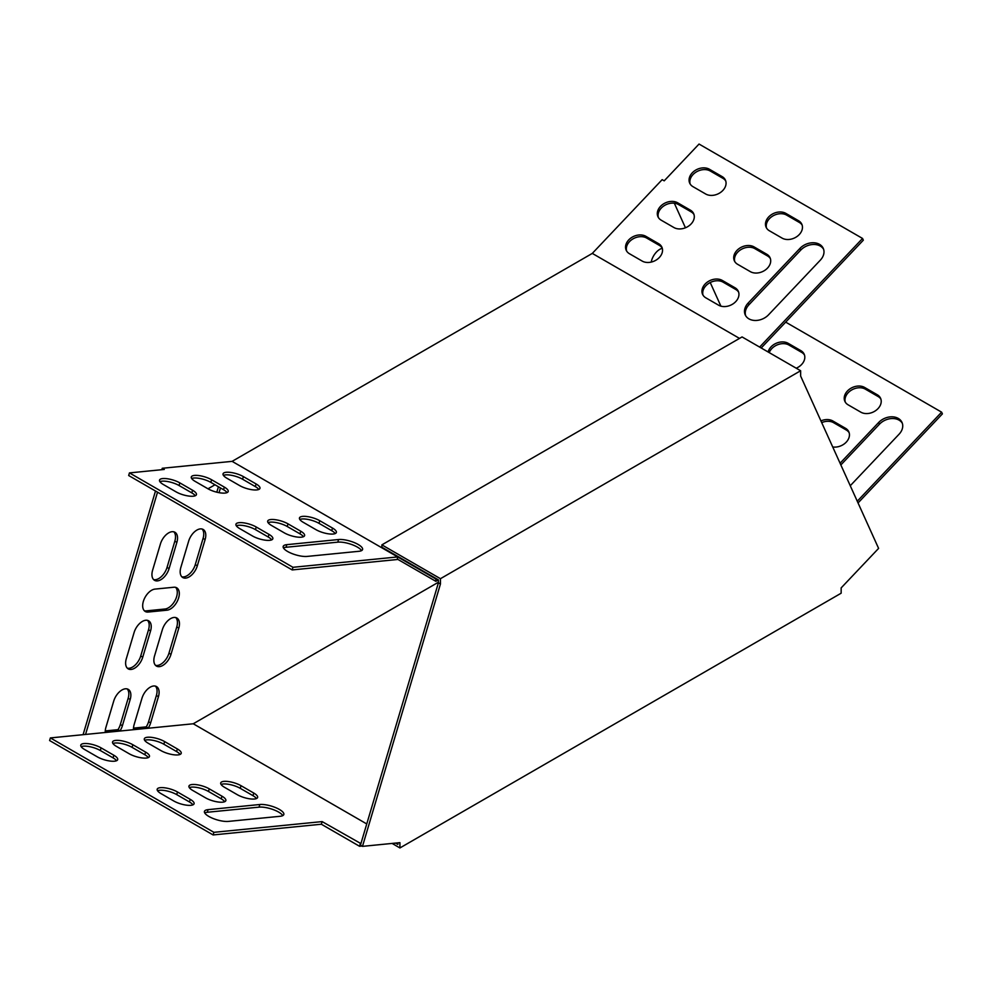<?xml version="1.0" encoding="UTF-8"?>
<svg xmlns="http://www.w3.org/2000/svg" width="992" height="992" viewBox="0 0 992 992"><rect width="100%" height="100%" fill="white"/><g stroke="black" fill="none" stroke-linecap="round" stroke-linejoin="round"><path stroke-width="1.49" d="M399.925 847.949L841.154 593.204L841.154 587.909L878.602 548.39L800.631 376.042L800.631 370.748L440.448 578.696L440.448 583.99L362.477 846.362L399.925 842.654L399.925 847.949L392.1 843.423M362.477 846.362L360.443 845.184L438.414 582.812L440.448 583.99M800.631 370.748L742.053 336.933L381.87 544.868L381.87 547.224L438.414 579.874L438.414 582.812M395.572 843.088L397.891 844.415L397.891 842.853M381.87 544.868L440.448 578.696M292.962 567.3L129.456 472.899L164.288 469.452L162.254 468.274L232.116 461.354L397.668 556.934L292.962 567.3L292.181 569.929L397.259 559.513L397.668 556.934L435.872 578.993L435.872 581.337L438.414 579.874M397.668 559.29L435.872 581.337M162.254 468.274L161.832 469.7M155.496 491.015L83.08 734.688M160.741 481.38L160.456 482.36M157.53 492.193L85.548 734.44L193.254 723.776L438.414 582.23M761.199 347.981L863.325 240.176L862.544 238.452L699.038 144.051L664.206 180.829L662.16 179.651L592.298 253.406L232.116 461.354M720.899 306.144L710.222 282.534M685.447 227.788L674.324 203.199M120.057 730.844L105.264 732.307A12.611 7.279 120 0 1 105.921 727.334L113.72 701.096A12.611 7.279 120 0 1 128.266 689.366A12.611 7.279 120 0 1 130.188 699.459L122.4 725.698A12.611 7.279 120 0 1 120.057 730.844L118.011 729.666A12.611 7.279 120 0 0 120.354 724.52L128.154 698.294A12.611 7.279 120 0 0 127.162 688.919M148.292 728.041L133.498 729.504A12.611 7.279 120 0 1 134.156 724.532L141.955 698.294A12.611 7.279 120 0 1 156.5 686.563A12.611 7.279 120 0 1 158.435 696.669L150.635 722.908A12.611 7.279 120 0 1 148.292 728.041L146.246 726.863A12.611 7.279 120 0 0 148.589 721.73L156.389 695.491A12.611 7.279 120 0 0 155.397 686.117M207.998 488.808L214.991 484.778M219.046 492.677L220.46 487.94M142.761 657.15L150.561 630.924A12.611 7.279 120 0 0 148.626 620.818A12.611 7.279 120 0 0 134.094 632.549L126.294 658.787A12.611 7.279 120 0 0 128.228 668.893A12.611 7.279 120 0 0 142.761 657.15L140.728 655.985L148.527 629.746A12.611 7.279 120 0 0 147.523 620.372M662.284 248.285A12.611 7.279 120 0 0 651.198 262.099M170.996 654.36L178.796 628.122A12.611 7.279 120 0 0 176.861 618.016A12.611 7.279 120 0 0 162.328 629.759L154.529 655.985A12.611 7.279 120 0 0 156.463 666.091A12.611 7.279 120 0 0 170.996 654.36L168.962 653.182L176.762 626.944A12.611 7.279 120 0 0 175.77 617.57M197.321 565.812L205.108 539.574A12.611 7.279 120 0 0 203.186 529.468A12.611 7.279 120 0 0 188.641 541.198L180.842 567.436A12.611 7.279 120 0 0 182.776 577.542A12.611 7.279 120 0 0 197.321 565.812L195.275 564.634L203.075 538.396A12.611 7.279 120 0 0 202.083 529.021M169.086 568.602L176.874 542.364A12.611 7.279 120 0 0 174.952 532.27A12.611 7.279 120 0 0 160.406 544L152.607 570.239A12.611 7.279 120 0 0 154.541 580.332A12.611 7.279 120 0 0 169.086 568.602L167.04 567.424L174.84 541.186A12.611 7.279 120 0 0 173.848 531.824M173.823 587.239L155 589.099A12.611 7.279 120 0 0 144.175 599.143A12.611 7.279 120 0 0 145.278 611.494A12.611 7.279 120 0 0 148.18 612.052L167.003 610.192A12.611 7.279 120 0 0 177.816 600.148A12.611 7.279 120 0 0 176.712 587.797A12.611 7.279 120 0 0 173.823 587.239M105.264 730.93L118.011 729.666M133.511 728.128L146.246 726.863M216.802 492.193L218.426 486.762M127.286 668.162A12.611 7.279 120 0 0 140.728 655.985M155.533 665.359A12.611 7.279 120 0 0 168.962 653.182M181.846 576.811A12.611 7.279 120 0 0 195.275 564.634M153.611 579.601A12.611 7.279 120 0 0 167.04 567.424M144.348 610.762A12.611 7.279 120 0 0 146.134 610.886L164.957 609.014A12.611 7.279 120 0 0 175.361 599.9A12.611 7.279 120 0 0 175.609 587.351M739.499 338.396L592.298 253.406M292.181 569.929L128.675 475.528L129.456 472.899M283.452 547.944A14.409 4.501 -163.4 0 1 286.031 547.274L337.801 542.153A14.409 4.501 -163.4 0 1 351.614 544.484A14.409 4.501 -163.4 0 1 361.534 550.634M299.82 519.473A12.611 3.943 -163.4 0 1 319.002 523.342L331.737 530.695A12.611 3.943 -163.4 0 1 335.222 533.56M268.063 522.623A12.611 3.943 -163.4 0 1 287.234 526.492L299.968 533.845A12.611 3.943 -163.4 0 1 303.453 536.709M236.294 525.772A12.611 3.943 -163.4 0 1 255.465 529.629L268.2 536.982A12.611 3.943 -163.4 0 1 271.684 539.859M159.886 481.666A12.611 3.943 -163.4 0 1 179.068 485.522L191.803 492.875A12.611 3.943 -163.4 0 1 195.288 495.752M191.654 478.516A12.611 3.943 -163.4 0 1 210.825 482.372L223.56 489.726A12.611 3.943 -163.4 0 1 227.044 492.602M223.423 475.366A12.611 3.943 -163.4 0 1 242.594 479.235L255.328 486.588A12.611 3.943 -163.4 0 1 258.813 489.453M307.185 556.413A14.409 4.501 -163.4 0 1 291.35 553.313A14.409 4.501 -163.4 0 1 283.191 546.431A14.409 4.501 -163.4 0 1 286.812 544.658L338.582 539.524A14.409 4.501 -163.4 0 1 354.404 542.636A14.409 4.501 -163.4 0 1 362.576 549.518A14.409 4.501 -163.4 0 1 358.955 551.292L307.185 556.413M332.518 528.066A12.611 3.943 -163.4 0 1 336.362 532.481A12.611 3.943 -163.4 0 1 328.625 533.857A12.611 3.943 -163.4 0 1 316.039 529.703L303.304 522.35A12.611 3.943 -163.4 0 1 299.46 517.948A12.611 3.943 -163.4 0 1 307.198 516.559A12.611 3.943 -163.4 0 1 319.784 520.713L332.518 528.066L331.737 530.695M300.75 531.216A12.611 3.943 -163.4 0 1 304.594 535.618A12.611 3.943 -163.4 0 1 296.856 537.007A12.611 3.943 -163.4 0 1 284.282 532.853L271.548 525.5A12.611 3.943 -163.4 0 1 267.691 521.085A12.611 3.943 -163.4 0 1 275.429 519.709A12.611 3.943 -163.4 0 1 288.015 523.863L300.75 531.216L299.968 533.845M268.981 534.366A12.611 3.943 -163.4 0 1 272.837 538.768A12.611 3.943 -163.4 0 1 265.1 540.156A12.611 3.943 -163.4 0 1 252.514 535.99L239.779 528.637A12.611 3.943 -163.4 0 1 235.935 524.235A12.611 3.943 -163.4 0 1 243.672 522.846A12.611 3.943 -163.4 0 1 256.246 527.012L268.981 534.366L268.2 536.982M192.584 490.246A12.611 3.943 -163.4 0 1 196.428 494.661A12.611 3.943 -163.4 0 1 188.691 496.037A12.611 3.943 -163.4 0 1 176.105 491.883L163.37 484.53A12.611 3.943 -163.4 0 1 159.526 480.128A12.611 3.943 -163.4 0 1 167.264 478.739A12.611 3.943 -163.4 0 1 179.85 482.893L192.584 490.246L191.803 492.875M224.341 487.109A12.611 3.943 -163.4 0 1 228.197 491.511A12.611 3.943 -163.4 0 1 220.46 492.9A12.611 3.943 -163.4 0 1 207.874 488.734L195.139 481.38A12.611 3.943 -163.4 0 1 191.295 476.978A12.611 3.943 -163.4 0 1 199.032 475.59A12.611 3.943 -163.4 0 1 211.606 479.756L224.341 487.109L223.56 489.726M256.11 483.96A12.611 3.943 -163.4 0 1 259.954 488.362A12.611 3.943 -163.4 0 1 252.216 489.75A12.611 3.943 -163.4 0 1 239.642 485.584L226.908 478.243A12.611 3.943 -163.4 0 1 223.051 473.829A12.611 3.943 -163.4 0 1 230.789 472.452A12.611 3.943 -163.4 0 1 243.375 476.606L256.11 483.96L255.328 486.588M862.544 238.452L759.636 347.088M823.583 249.24A14.409 10.862 -24.3 0 0 800.705 250.133L748.948 304.78A14.409 10.862 -24.3 0 0 745.662 315.716M802.156 225.11A12.611 9.511 -24.3 0 0 799.354 222.456L786.619 215.103A12.611 9.511 -24.3 0 0 772.284 216.318A12.611 9.511 -24.3 0 0 766.568 228.098M738.631 292.181A12.611 9.511 -24.3 0 0 735.828 289.515L723.094 282.162A12.611 9.511 -24.3 0 0 708.747 283.39A12.611 9.511 -24.3 0 0 703.03 295.17M770.387 258.652A12.611 9.511 -24.3 0 0 767.585 255.986L754.85 248.632A12.611 9.511 -24.3 0 0 740.516 249.86A12.611 9.511 -24.3 0 0 734.799 261.64M662.222 248.062A12.611 9.511 -24.3 0 0 659.42 245.408L646.685 238.055A12.611 9.511 -24.3 0 0 632.338 239.283A12.611 9.511 -24.3 0 0 626.634 251.05M725.747 181.003A12.611 9.511 -24.3 0 0 722.945 178.337L710.21 170.984A12.611 9.511 -24.3 0 0 695.876 172.211A12.611 9.511 -24.3 0 0 690.159 183.991M693.991 214.532A12.611 9.511 -24.3 0 0 691.188 211.879L678.454 204.526A12.611 9.511 -24.3 0 0 664.107 205.741A12.611 9.511 -24.3 0 0 658.39 217.521M820.31 260.177A14.409 10.862 -24.3 0 0 823.248 248.347A14.409 10.862 -24.3 0 0 799.924 248.409L748.166 303.056A14.409 10.862 -24.3 0 0 745.228 314.873A14.409 10.862 -24.3 0 0 768.54 314.824L820.31 260.177M782.105 238.117A12.611 9.511 -24.3 0 0 796.96 236.542A12.611 9.511 -24.3 0 0 801.821 224.229A12.611 9.511 -24.3 0 0 798.572 220.732L785.838 213.379A12.611 9.511 -24.3 0 0 770.982 214.954A12.611 9.511 -24.3 0 0 766.122 227.267A12.611 9.511 -24.3 0 0 769.37 230.764L782.105 238.117M718.568 305.176A12.611 9.511 -24.3 0 0 733.423 303.614A12.611 9.511 -24.3 0 0 738.296 291.288A12.611 9.511 -24.3 0 0 735.047 287.792L722.312 280.438A12.611 9.511 -24.3 0 0 707.457 282.013A12.611 9.511 -24.3 0 0 702.584 294.326A12.611 9.511 -24.3 0 0 705.833 297.836L718.568 305.176M750.336 271.647A12.611 9.511 -24.3 0 0 765.192 270.084A12.611 9.511 -24.3 0 0 770.052 257.759A12.611 9.511 -24.3 0 0 766.804 254.262L754.069 246.909A12.611 9.511 -24.3 0 0 739.214 248.484A12.611 9.511 -24.3 0 0 734.353 260.797A12.611 9.511 -24.3 0 0 737.602 264.294L750.336 271.647M642.171 261.07A12.611 9.511 -24.3 0 0 657.026 259.495A12.611 9.511 -24.3 0 0 661.887 247.182A12.611 9.511 -24.3 0 0 658.638 243.685L645.904 236.332A12.611 9.511 -24.3 0 0 631.048 237.906A12.611 9.511 -24.3 0 0 626.188 250.22A12.611 9.511 -24.3 0 0 629.436 253.716L642.171 261.07M705.696 194.01A12.611 9.511 -24.3 0 0 720.552 192.436A12.611 9.511 -24.3 0 0 725.412 180.11A12.611 9.511 -24.3 0 0 722.164 176.613L709.429 169.26A12.611 9.511 -24.3 0 0 694.574 170.835A12.611 9.511 -24.3 0 0 689.713 183.16A12.611 9.511 -24.3 0 0 692.962 186.657L705.696 194.01M673.928 227.54A12.611 9.511 -24.3 0 0 688.783 225.965A12.611 9.511 -24.3 0 0 693.656 213.652A12.611 9.511 -24.3 0 0 690.407 210.155L677.672 202.802A12.611 9.511 -24.3 0 0 662.817 204.364A12.611 9.511 -24.3 0 0 657.944 216.69A12.611 9.511 -24.3 0 0 661.193 220.187L673.928 227.54M360.914 843.597L322.127 821.599L213.888 832.325L50.381 737.924L85.548 734.44M361.931 846.04L359.55 846.275L360.319 843.659M193.254 723.776L366.755 823.943M785.689 322.14L941.619 412.164L857.262 501.22M858.043 502.944L942.4 413.887L941.619 412.164M840.844 464.95L879.458 424.192A14.409 10.862 155.7 0 1 902.336 423.299M845.308 402.157A12.611 9.511 155.7 0 1 851.024 390.377A12.611 9.511 155.7 0 1 865.371 389.162L878.094 396.515A12.611 9.511 155.7 0 1 880.908 399.168M821.698 422.617A12.611 9.511 155.7 0 1 833.602 422.691L846.337 430.044A12.611 9.511 155.7 0 1 849.14 432.71M769.222 352.619A12.611 9.511 155.7 0 1 788.962 345.042L801.697 352.396A12.611 9.511 155.7 0 1 804.5 355.062M840.075 463.227L878.676 422.468A14.409 10.862 155.7 0 1 901.988 422.406A14.409 10.862 155.7 0 1 899.05 434.236L850.256 485.745M864.59 387.438L877.325 394.791A12.611 9.511 155.7 0 1 880.574 398.288A12.611 9.511 155.7 0 1 875.7 410.601A12.611 9.511 155.7 0 1 860.845 412.176L848.11 404.823A12.611 9.511 155.7 0 1 844.862 401.326A12.611 9.511 155.7 0 1 849.735 389.013A12.611 9.511 155.7 0 1 864.59 387.438L865.371 389.162M820.917 420.893A12.611 9.511 155.7 0 1 832.821 420.968L845.556 428.321A12.611 9.511 155.7 0 1 848.805 431.818A12.611 9.511 155.7 0 1 845.63 442.754A12.611 9.511 155.7 0 1 832.71 446.958M768.093 351.962A12.611 9.511 155.7 0 1 776.314 343.232A12.611 9.511 155.7 0 1 788.181 343.319L800.916 350.672A12.611 9.511 155.7 0 1 804.165 354.169A12.611 9.511 155.7 0 1 796.216 368.206M359.55 846.275L321.346 824.228L213.106 834.942L49.6 740.54L50.381 737.924M321.346 824.228L322.127 821.599M213.106 834.942L213.888 832.325M282.782 815.622A14.409 4.501 16.6 0 0 272.862 809.472A14.409 4.501 16.6 0 0 259.048 807.141L207.291 812.262A14.409 4.501 16.6 0 0 204.712 812.932M192.944 804.847A12.611 3.943 16.6 0 0 189.46 801.97L176.725 794.617A12.611 3.943 16.6 0 0 157.542 790.76M256.469 798.548A12.611 3.943 16.6 0 0 252.985 795.683L240.25 788.33A12.611 3.943 16.6 0 0 221.08 784.461M224.713 801.697A12.611 3.943 16.6 0 0 221.228 798.833L208.494 791.48A12.611 3.943 16.6 0 0 189.311 787.611M180.073 754.441A12.611 3.943 16.6 0 0 176.588 751.564L163.854 744.211A12.611 3.943 16.6 0 0 144.671 740.354M116.535 760.728A12.611 3.943 16.6 0 0 113.051 757.863L100.316 750.51A12.611 3.943 16.6 0 0 81.146 746.641M148.304 757.59A12.611 3.943 16.6 0 0 144.82 754.714L132.085 747.36A12.611 3.943 16.6 0 0 112.902 743.504M259.83 804.512L208.06 809.646A14.409 4.501 16.6 0 0 204.439 811.419A14.409 4.501 16.6 0 0 212.61 818.288A14.409 4.501 16.6 0 0 228.445 821.401L280.203 816.28A14.409 4.501 16.6 0 0 283.824 814.506A14.409 4.501 16.6 0 0 275.664 807.624A14.409 4.501 16.6 0 0 259.83 804.512L259.048 807.141M161.039 793.625L173.761 800.978A12.611 3.943 16.6 0 0 186.347 805.144A12.611 3.943 16.6 0 0 194.085 803.756A12.611 3.943 16.6 0 0 190.241 799.354L177.506 792A12.611 3.943 16.6 0 0 164.92 787.834A12.611 3.943 16.6 0 0 157.182 789.223A12.611 3.943 16.6 0 0 161.039 793.625M224.564 787.338L237.299 794.691A12.611 3.943 16.6 0 0 249.872 798.845A12.611 3.943 16.6 0 0 257.61 797.469A12.611 3.943 16.6 0 0 253.766 793.054L241.031 785.701A12.611 3.943 16.6 0 0 228.458 781.547A12.611 3.943 16.6 0 0 220.72 782.924A12.611 3.943 16.6 0 0 224.564 787.338M192.795 790.488L205.53 797.828A12.611 3.943 16.6 0 0 218.116 801.995A12.611 3.943 16.6 0 0 225.854 800.606A12.611 3.943 16.6 0 0 221.997 796.204L209.262 788.851A12.611 3.943 16.6 0 0 196.689 784.697A12.611 3.943 16.6 0 0 188.951 786.073A12.611 3.943 16.6 0 0 192.795 790.488M148.155 743.219L160.89 750.572A12.611 3.943 16.6 0 0 173.476 754.738A12.611 3.943 16.6 0 0 181.214 753.35A12.611 3.943 16.6 0 0 177.357 748.948L164.635 741.594A12.611 3.943 16.6 0 0 152.049 737.428A12.611 3.943 16.6 0 0 144.311 738.817A12.611 3.943 16.6 0 0 148.155 743.219M84.63 749.518L97.365 756.871A12.611 3.943 16.6 0 0 109.938 761.025A12.611 3.943 16.6 0 0 117.676 759.649A12.611 3.943 16.6 0 0 113.832 755.234L101.097 747.881A12.611 3.943 16.6 0 0 88.524 743.727A12.611 3.943 16.6 0 0 80.774 745.116A12.611 3.943 16.6 0 0 84.63 749.518M116.399 746.368L129.121 753.722A12.611 3.943 16.6 0 0 141.707 757.888A12.611 3.943 16.6 0 0 149.445 756.499A12.611 3.943 16.6 0 0 145.601 752.097L132.866 744.744A12.611 3.943 16.6 0 0 120.28 740.578A12.611 3.943 16.6 0 0 112.542 741.966A12.611 3.943 16.6 0 0 116.399 746.368M148.589 721.73L150.635 722.908M156.389 695.491L158.435 696.669M120.354 724.52L122.4 725.698M128.154 698.294L130.188 699.459M164.957 609.014L167.003 610.192M146.134 610.886L148.18 612.052M174.84 541.186L176.874 542.364M203.075 538.396L205.108 539.574M176.762 626.944L178.796 628.122M148.527 629.746L150.561 630.924M691.188 211.879L690.407 210.155M678.454 204.526L677.672 202.802M801.697 352.396L800.916 350.672M788.962 345.042L788.181 343.319M722.945 178.337L722.164 176.613M710.21 170.984L709.429 169.26M659.42 245.408L658.638 243.685M646.685 238.055L645.904 236.332M846.337 430.044L845.556 428.321M833.602 422.691L832.821 420.968M767.585 255.986L766.804 254.262M754.85 248.632L754.069 246.909M735.828 289.515L735.047 287.792M723.094 282.162L722.312 280.438M878.094 396.515L877.325 394.791M799.354 222.456L798.572 220.732M786.619 215.103L785.838 213.379M879.458 424.192L878.676 422.468M800.705 250.133L799.924 248.409M748.948 304.78L748.166 303.056M242.594 479.235L243.375 476.606M132.085 747.36L132.866 744.744M144.82 754.714L145.601 752.097M210.825 482.372L211.606 479.756M100.316 750.51L101.097 747.881M113.051 757.863L113.832 755.234M179.068 485.522L179.85 482.893M163.854 744.211L164.635 741.594M176.588 751.564L177.357 748.948M255.465 529.629L256.246 527.012M208.494 791.48L209.262 788.851M221.228 798.833L221.997 796.204M287.234 526.492L288.015 523.863M240.25 788.33L241.031 785.701M252.985 795.683L253.766 793.054M319.002 523.342L319.784 520.713M176.725 794.617L177.506 792M189.46 801.97L190.241 799.354M286.031 547.274L286.812 544.658M337.801 542.153L338.582 539.524M207.291 812.262L208.06 809.646"/></g></svg>
